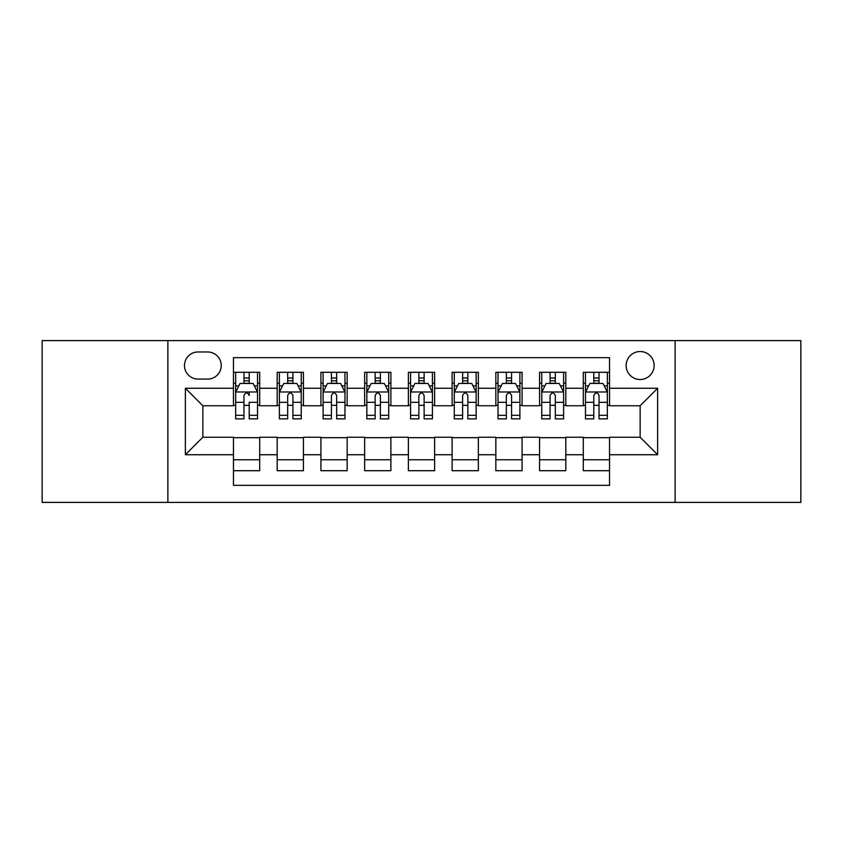 <?xml version="1.0" encoding="UTF-8"?>
<svg xmlns="http://www.w3.org/2000/svg" width="843" height="843" viewBox="0 0 843 843"><rect width="100%" height="100%" fill="white"/><g stroke="black" fill="none" stroke-linecap="round" stroke-linejoin="round"><path stroke-width="1.26" d="M640.143 351.531A13.994 13.994 0 0 0 626.149 365.525A13.994 13.994 0 0 0 640.143 379.519A13.994 13.994 0 0 0 654.136 365.525A13.994 13.994 0 0 0 640.143 351.531M675.127 502.396L800.85 502.396L800.85 340.604L675.127 340.604L675.127 502.396L167.873 502.396L167.873 340.604L42.15 340.604L42.15 502.396L167.873 502.396M609.531 372.3L583.293 372.3L583.293 388.265L565.811 388.265L565.811 405.757L583.293 405.757L583.293 388.265M565.811 388.265L565.811 372.3L539.573 372.3L539.573 388.265L522.08 388.265L522.08 405.757L539.573 405.757L539.573 388.265M522.08 388.265L522.08 372.3L495.842 372.3L495.842 388.265L478.35 388.265L478.35 405.757L495.842 405.757L495.842 388.265M478.35 388.265L478.35 372.3L452.111 372.3L452.111 388.265L434.619 388.265L434.619 405.757L452.111 405.757L452.111 388.265M434.619 388.265L434.619 372.3L408.381 372.3L408.381 388.265L390.889 388.265L390.889 405.757L408.381 405.757L408.381 388.265M390.889 388.265L390.889 372.3L364.65 372.3L364.65 388.265L347.158 388.265L347.158 405.757L364.65 405.757L364.65 388.265M347.158 388.265L347.158 372.3L320.92 372.3L320.92 388.265L303.427 388.265L303.427 405.757L320.92 405.757L320.92 388.265M303.427 388.265L303.427 372.3L277.189 372.3L277.189 405.757L259.707 405.757L259.707 372.3L233.469 372.3M233.469 470.7L259.707 470.7L259.707 437.243L277.189 437.243L277.189 470.7L303.427 470.7L303.427 437.243L320.92 437.243L320.92 454.735L303.427 454.735M320.92 454.735L320.92 470.7L347.158 470.7L347.158 437.243L364.65 437.243L364.65 454.735L347.158 454.735M364.65 454.735L364.65 470.7L390.889 470.7L390.889 437.243L408.381 437.243L408.381 454.735L390.889 454.735M408.381 454.735L408.381 470.7L434.619 470.7L434.619 437.243L452.111 437.243L452.111 454.735L434.619 454.735M452.111 454.735L452.111 470.7L478.35 470.7L478.35 437.243L495.842 437.243L495.842 454.735L478.35 454.735M495.842 454.735L495.842 470.7L522.08 470.7L522.08 437.243L539.573 437.243L539.573 454.735L522.08 454.735M539.573 454.735L539.573 470.7L565.811 470.7L565.811 437.243L583.293 437.243L583.293 454.735L565.811 454.735M198.042 379.087L207.663 379.087A13.551 13.551 0 0 0 221.224 365.525A13.551 13.551 0 0 0 207.663 351.974L198.042 351.974A13.551 13.551 0 0 0 184.491 365.525A13.551 13.551 0 0 0 198.042 379.087M675.127 340.604L167.873 340.604M609.531 388.265L609.531 357.653L233.469 357.653L233.469 405.757L202.857 405.757L202.857 437.243L233.469 437.243L233.469 485.347L609.531 485.347L609.531 437.243L640.143 437.243L640.143 405.757L609.531 405.757L609.531 388.265L657.635 388.265L657.635 454.735L609.531 454.735M233.469 454.735L185.365 454.735L185.365 388.265L233.469 388.265M583.293 454.735L583.293 470.7L609.531 470.7M233.469 383.238L235.65 383.238M243.964 383.238L249.212 383.238M257.515 383.238L259.707 383.238M233.469 405.325L235.65 405.325M243.964 405.325L249.212 405.325M257.515 405.325L259.707 405.325M233.469 437.675L259.707 437.675M233.469 459.762L259.707 459.762M277.189 405.325L279.381 405.325M287.684 405.325L292.932 405.325M301.246 405.325L303.427 405.325M277.189 383.238L279.381 383.238M287.684 383.238L292.932 383.238M301.246 383.238L303.427 383.238M277.189 437.675L303.427 437.675M277.189 459.762L303.427 459.762M320.92 437.675L347.158 437.675M320.92 459.762L347.158 459.762M320.92 383.238L323.111 383.238M331.415 383.238L336.663 383.238M344.977 383.238L347.158 383.238M320.92 405.325L323.111 405.325M331.415 405.325L336.663 405.325M344.977 405.325L347.158 405.325M364.65 437.675L390.889 437.675M364.65 459.762L390.889 459.762M364.65 383.238L366.842 383.238M375.146 383.238L380.393 383.238M388.707 383.238L390.889 383.238M364.65 405.325L366.842 405.325M375.146 405.325L380.393 405.325M388.707 405.325L390.889 405.325M408.381 437.675L434.619 437.675M408.381 459.762L434.619 459.762M408.381 383.238L410.573 383.238M418.876 383.238L424.124 383.238M432.427 383.238L434.619 383.238M408.381 405.325L410.573 405.325M418.876 405.325L424.124 405.325M432.427 405.325L434.619 405.325M452.111 437.675L478.35 437.675M452.111 459.762L478.35 459.762M452.111 383.238L454.293 383.238M462.607 383.238L467.854 383.238M476.158 383.238L478.35 383.238M452.111 405.325L454.293 405.325M462.607 405.325L467.854 405.325M476.158 405.325L478.35 405.325M495.842 437.675L522.08 437.675M495.842 459.762L522.08 459.762M495.842 383.238L498.023 383.238M506.337 383.238L511.585 383.238M519.889 383.238L522.08 383.238M495.842 405.325L498.023 405.325M506.337 405.325L511.585 405.325M519.889 405.325L522.08 405.325M539.573 437.675L565.811 437.675M539.573 459.762L565.811 459.762M539.573 383.238L541.754 383.238M550.068 383.238L555.316 383.238M563.619 383.238L565.811 383.238M539.573 405.325L541.754 405.325M550.068 405.325L555.316 405.325M563.619 405.325L565.811 405.325M583.293 437.675L609.531 437.675M583.293 459.762L609.531 459.762M583.293 383.238L585.485 383.238M593.788 383.238L599.036 383.238M607.35 383.238L609.531 383.238M583.293 405.325L585.485 405.325M593.788 405.325L599.036 405.325M607.35 405.325L609.531 405.325M202.857 405.757L185.365 388.265M202.857 437.243L185.365 454.735M657.635 388.265L640.143 405.757M657.635 454.735L640.143 437.243M249.212 372.3L249.212 383.46L249.212 377.991L243.964 377.991M257.515 415.314L249.212 415.314L249.212 418.876L257.515 418.876L257.515 392.206L253.142 383.46L240.023 383.46L235.65 392.206L235.65 402.332L235.65 372.3M235.65 410.235L235.65 413.196M235.65 385.946L235.65 377.991M235.65 415.314L235.65 418.876L243.964 418.876L243.964 415.314L235.65 415.314L235.65 402.332L243.964 402.332L243.964 410.235M257.515 385.946L257.515 377.991M249.212 415.314L249.212 402.332L257.515 402.332L257.515 372.3M243.964 383.46L243.964 372.3M249.212 410.235L249.212 413.196M243.964 415.314L243.964 395.483C245.713 392.111 247.463 392.111 249.212 395.483L249.212 391.984M292.932 377.991L287.684 377.991M301.246 415.314L292.932 415.314L292.932 418.876L301.246 418.876L301.246 392.206L296.873 383.46L283.754 383.46L279.381 392.206L279.381 418.876L287.684 418.876L287.684 415.314L279.381 415.314M279.381 392.206L279.381 372.3M301.246 392.206L301.246 372.3M287.684 383.46L287.684 372.3M292.932 372.3L292.932 383.46M292.932 415.314L292.932 395.483C291.193 392.111 289.444 392.111 287.684 395.483L287.684 415.314M336.663 377.991L331.415 377.991M344.977 415.314L336.663 415.314L336.663 418.876L344.977 418.876L344.977 392.206L340.604 383.46L327.484 383.46L323.111 392.206L323.111 418.876L331.415 418.876L331.415 415.314L323.111 415.314M323.111 392.206L323.111 372.3M344.977 392.206L344.977 372.3M331.415 383.46L331.415 372.3M336.663 372.3L336.663 383.46M336.663 415.314L336.663 395.483C334.924 392.111 333.175 392.111 331.415 395.483L331.415 415.314M380.393 377.991L375.146 377.991M388.707 415.314L380.393 415.314L380.393 418.876L388.707 418.876L388.707 392.206L384.334 383.46L371.215 383.46L366.842 392.206L366.842 418.876L375.146 418.876L375.146 415.314L366.842 415.314M366.842 392.206L366.842 372.3M388.707 392.206L388.707 372.3M375.146 383.46L375.146 372.3M380.393 372.3L380.393 383.46M380.393 415.314L380.393 395.483C378.644 392.111 376.895 392.111 375.146 395.483L375.146 415.314M424.124 377.991L418.876 377.991M432.427 415.314L424.124 415.314L424.124 418.876L432.427 418.876L432.427 392.206L428.054 383.46L414.946 383.46L410.573 392.206L410.573 418.876L418.876 418.876L418.876 415.314L410.573 415.314M410.573 392.206L410.573 372.3M432.427 392.206L432.427 372.3M418.876 383.46L418.876 372.3M424.124 372.3L424.124 383.46M424.124 415.314L424.124 395.483C422.375 392.111 420.625 392.111 418.876 395.483L418.876 415.314M467.854 377.991L462.607 377.991M476.158 415.314L467.854 415.314L467.854 418.876L476.158 418.876L476.158 392.206L471.785 383.46L458.666 383.46L454.293 392.206L454.293 418.876L462.607 418.876L462.607 415.314L454.293 415.314M454.293 392.206L454.293 372.3M476.158 392.206L476.158 372.3M462.607 383.46L462.607 372.3M467.854 372.3L467.854 383.46M467.854 415.314L467.854 395.483C466.105 392.111 464.356 392.111 462.607 395.483L462.607 415.314M511.585 377.991L506.337 377.991M519.889 415.314L511.585 415.314L511.585 418.876L519.889 418.876L519.889 392.206L515.516 383.46L502.396 383.46L498.023 392.206L498.023 418.876L506.337 418.876L506.337 415.314L498.023 415.314M498.023 392.206L498.023 372.3M519.889 392.206L519.889 372.3M506.337 383.46L506.337 372.3M511.585 372.3L511.585 383.46M511.585 415.314L511.585 395.483C509.836 392.111 508.087 392.111 506.337 395.483L506.337 415.314M555.316 377.991L550.068 377.991M563.619 415.314L555.316 415.314L555.316 418.876L563.619 418.876L563.619 392.206L559.246 383.46L546.127 383.46L541.754 392.206L541.754 418.876L550.068 418.876L550.068 415.314L541.754 415.314M541.754 392.206L541.754 372.3M563.619 392.206L563.619 372.3M550.068 383.46L550.068 372.3M555.316 372.3L555.316 383.46M555.316 415.314L555.316 395.483C553.566 392.111 551.817 392.111 550.068 395.483L550.068 415.314M599.036 377.991L593.788 377.991M607.35 415.314L599.036 415.314L599.036 418.876L607.35 418.876L607.35 392.206L602.977 383.46L589.858 383.46L585.485 392.206L585.485 418.876L593.788 418.876L593.788 415.314L585.485 415.314M585.485 392.206L585.485 372.3M607.35 392.206L607.35 372.3M593.788 383.46L593.788 372.3M599.036 372.3L599.036 383.46M599.036 415.314L599.036 395.483C597.297 392.111 595.548 392.111 593.788 395.483L593.788 415.314M277.189 454.735L259.707 454.735M277.189 388.265L259.707 388.265M257.41 391.984L235.755 391.984M235.65 385.862L238.822 385.862M254.344 385.862L257.515 385.862M249.212 380.773L243.964 380.773M301.141 391.984L279.486 391.984M279.381 385.862L282.553 385.862M298.074 385.862L301.246 385.862M287.684 402.332L279.381 402.332M301.246 402.332L292.932 402.332M292.932 380.773L287.684 380.773M344.861 391.984L323.217 391.984M323.111 385.862L326.283 385.862M341.805 385.862L344.977 385.862M331.415 402.332L323.111 402.332M344.977 402.332L336.663 402.332M336.663 380.773L331.415 380.773M388.591 391.984L366.947 391.984M366.842 385.862L370.003 385.862M385.536 385.862L388.707 385.862M375.146 402.332L366.842 402.332M388.707 402.332L380.393 402.332M380.393 380.773L375.146 380.773M432.322 391.984L410.678 391.984M410.573 385.862L413.734 385.862M429.266 385.862L432.427 385.862M418.876 402.332L410.573 402.332M432.427 402.332L424.124 402.332M424.124 380.773L418.876 380.773M476.053 391.984L454.409 391.984M454.293 385.862L457.464 385.862M472.997 385.862L476.158 385.862M462.607 402.332L454.293 402.332M476.158 402.332L467.854 402.332M467.854 380.773L462.607 380.773M519.783 391.984L498.139 391.984M498.023 385.862L501.195 385.862M516.717 385.862L519.889 385.862M506.337 402.332L498.023 402.332M519.889 402.332L511.585 402.332M511.585 380.773L506.337 380.773M563.514 391.984L541.859 391.984M541.754 385.862L544.926 385.862M560.447 385.862L563.619 385.862M550.068 402.332L541.754 402.332M563.619 402.332L555.316 402.332M555.316 380.773L550.068 380.773M607.245 391.984L585.59 391.984M585.485 385.862L588.656 385.862M604.178 385.862L607.35 385.862M593.788 402.332L585.485 402.332M607.35 402.332L599.036 402.332M599.036 380.773L593.788 380.773"/></g></svg>
